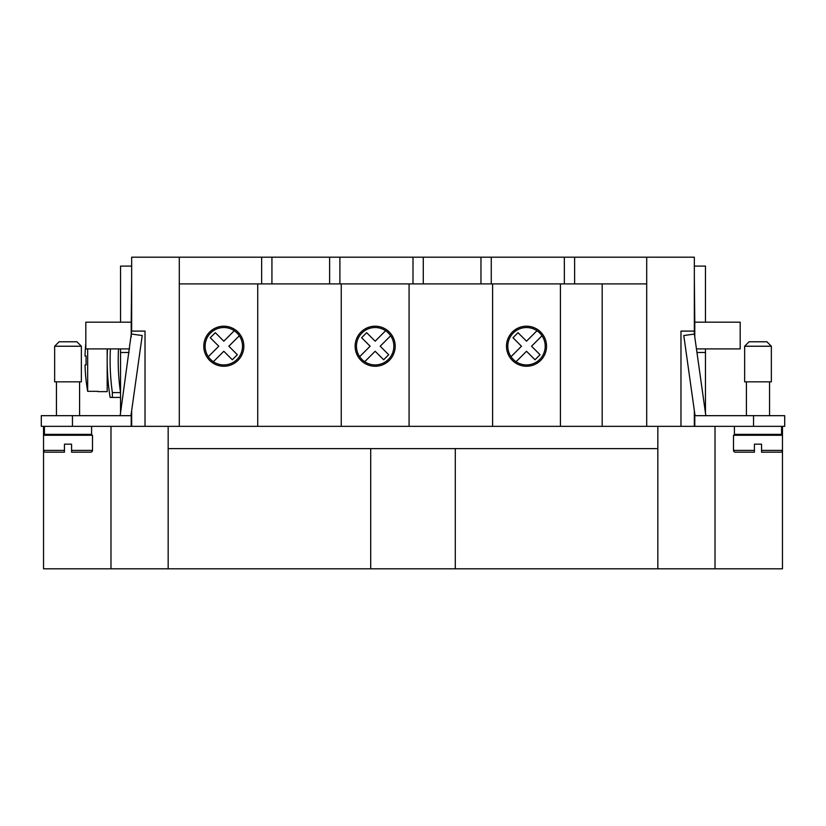 <?xml version="1.0" encoding="UTF-8"?>
<svg xmlns="http://www.w3.org/2000/svg" width="826" height="826" viewBox="0 0 826 826"><rect width="100%" height="100%" fill="white"/><g stroke="black" fill="none" stroke-linecap="round" stroke-linejoin="round"><path stroke-width="1.24" d="M52.43 452.173L64.449 452.173L64.449 450.397L64.449 452.173L45.306 452.173A1.776 1.776 0 0 1 43.53 450.397L43.53 568.804L782.47 568.804L782.47 450.397A1.776 1.776 0 0 1 780.694 452.173L761.551 452.173L761.551 444.161L754.427 444.161L754.427 450.397L733.509 450.397L733.509 435.261L782.47 435.261L782.47 450.397L761.551 450.397M782.47 426.35L782.47 435.261M370.709 448.611L370.709 568.804M455.291 448.611L455.291 568.804M657.837 448.611L657.837 426.35L168.163 426.35L168.163 448.611L657.837 448.611L657.837 568.804M715.017 426.35L715.017 568.804M657.837 426.35L680.975 426.35L680.975 331.092L694.336 331.092L694.336 334.065L683.783 335.542L695.048 415.674M753.539 426.35L753.539 415.674L784.7 415.674L784.7 426.35L680.975 426.35M705.466 322.192L705.466 266.096L694.336 266.096M705.466 413.021L705.466 348.902M120.162 415.674L131.664 331.092L145.025 331.092L145.025 426.35L131.22 426.35L131.22 413.774M131.664 276.782L131.22 322.192L85.811 322.192L85.811 348.902L129.548 348.902M131.22 337.008L131.22 322.192M43.53 426.35L43.53 435.261L92.491 435.261L92.491 450.397A1.776 1.776 0 0 1 90.715 452.173L71.573 452.173L71.573 450.397L71.573 452.173M110.983 426.35L110.983 568.804M145.025 426.35L168.163 426.35M131.664 426.35L131.664 410.605M694.336 410.605L694.336 426.35M131.664 331.092L131.664 257.196L179.294 257.196L179.294 426.35M179.294 257.196L694.336 257.196L694.336 331.092M646.706 257.196L646.706 426.35M646.706 283.907L179.294 283.907M574.628 257.196L574.628 283.907M564.354 257.196L564.354 283.907M491.243 257.196L491.243 283.907M480.969 257.196L480.969 283.907M423.284 257.196L423.284 283.907M413 257.196L413 283.907M339.899 257.196L339.899 283.907M329.615 257.196L329.615 283.907M271.93 257.196L271.93 283.907M261.646 257.196L261.646 283.907M560.431 283.907L560.431 426.35M492.595 283.907L492.595 426.35M506.483 346.228A20.03 20.03 0 0 1 526.513 326.198A20.03 20.03 0 0 1 546.544 346.228A20.03 20.03 0 0 1 526.513 366.259A20.03 20.03 0 0 1 506.483 346.228M542.011 335.769A18.699 18.699 0 0 1 516.054 361.726A18.699 18.699 0 0 1 517.737 329.719A18.699 18.699 0 0 1 542.011 335.769L531.552 346.228L540.049 354.726L535.011 359.764L526.513 351.267L516.054 361.726M511.015 356.687L521.474 346.228L512.977 337.731L518.016 332.692L526.513 341.19L536.972 330.73M409.076 283.907L409.076 426.35M341.241 283.907L341.241 426.35M355.128 346.228A20.03 20.03 0 0 1 375.159 326.198A20.03 20.03 0 0 1 395.189 346.228A20.03 20.03 0 0 1 375.159 366.259A20.03 20.03 0 0 1 355.128 346.228M390.657 335.769A18.699 18.699 0 0 1 364.7 361.726A18.699 18.699 0 0 1 366.383 329.719A18.699 18.699 0 0 1 390.657 335.769L380.197 346.228L388.695 354.726L383.656 359.764L375.159 351.267L364.7 361.726M359.661 356.687L370.131 346.228L361.623 337.731L366.661 332.692L375.159 341.19L385.618 330.73M257.733 283.907L257.733 426.35M203.785 346.228A20.03 20.03 0 0 1 223.815 326.198A20.03 20.03 0 0 1 243.846 346.228A20.03 20.03 0 0 1 223.815 366.259A20.03 20.03 0 0 1 203.785 346.228M239.313 335.769A18.699 18.699 0 0 1 213.356 361.726A18.699 18.699 0 0 1 215.039 329.719A18.699 18.699 0 0 1 239.313 335.769L228.843 346.228L237.351 354.726L232.312 359.764L223.815 351.267L213.356 361.726M208.317 356.687L218.776 346.228L210.279 337.731L215.318 332.692L223.815 341.19L234.274 330.73M781.582 426.35L781.582 434.362L734.397 434.362L734.397 426.35M754.427 450.397L754.427 452.173L754.427 450.397L754.427 452.173L735.285 452.173A1.776 1.776 0 0 1 733.509 450.397M694.78 337.008L694.78 322.192L740.189 322.192L740.189 348.902L696.452 348.902M694.336 276.782L694.78 322.192M694.78 426.35L694.78 413.774M696.948 352.465L705.466 352.465M753.539 415.674L694.78 415.674M771.35 346.228L771.35 381.839L744.639 381.839L744.639 346.228L749.089 341.778L766.889 341.778L771.35 346.228L744.639 346.228M705.838 415.674L694.367 334.055M131.22 426.35L41.3 426.35L41.3 415.674L131.22 415.674M44.418 426.35L44.418 434.362L91.603 434.362L91.603 426.35M120.534 413.021L120.534 348.902M120.534 322.192L120.534 266.096L131.664 266.096M43.53 435.261L43.53 450.397L64.449 450.397L64.449 444.161L71.573 444.161L71.573 450.397L92.491 450.397M129.052 352.465L120.534 352.465M54.65 381.839L81.361 381.839L81.361 346.228L76.911 341.778L81.361 346.228L54.65 346.228L54.65 381.839L54.65 346.228L59.111 341.778L76.911 341.778M131.633 334.055L142.217 335.542L130.952 415.674M118.51 348.902A222.958 222.958 0 0 0 120.534 392.608L112.367 392.608L112.367 397.42L110.116 397.42A233.985 233.985 0 0 1 107.473 348.902M112.367 392.608A231.043 231.043 0 0 1 110.405 348.902M112.367 397.42L120.534 397.42M107.184 348.902L107.184 391.638L97.829 391.638M85.811 343.255A178.003 178.003 0 0 0 85.037 356.016L86.111 356.016A176.929 176.929 0 0 0 86.111 364.927L85.037 364.927A178.003 178.003 0 0 0 87.67 391.317L87.67 348.902M87.67 391.317L97.829 391.317M86.111 364.927A176.929 176.929 0 0 1 86.111 356.016M168.163 448.611L168.163 568.804M602.185 283.907L602.185 426.35M72.461 426.35L72.461 415.674M746.415 435.261L746.415 434.362M769.564 434.362L769.564 435.261M746.415 415.674L746.415 381.839M769.564 381.839L769.564 415.674M56.436 435.261L56.436 434.362M79.585 435.261L79.585 434.362M56.436 415.674L56.436 381.839M79.585 415.674L79.585 381.839M59.111 341.778L54.65 346.228"/></g></svg>
